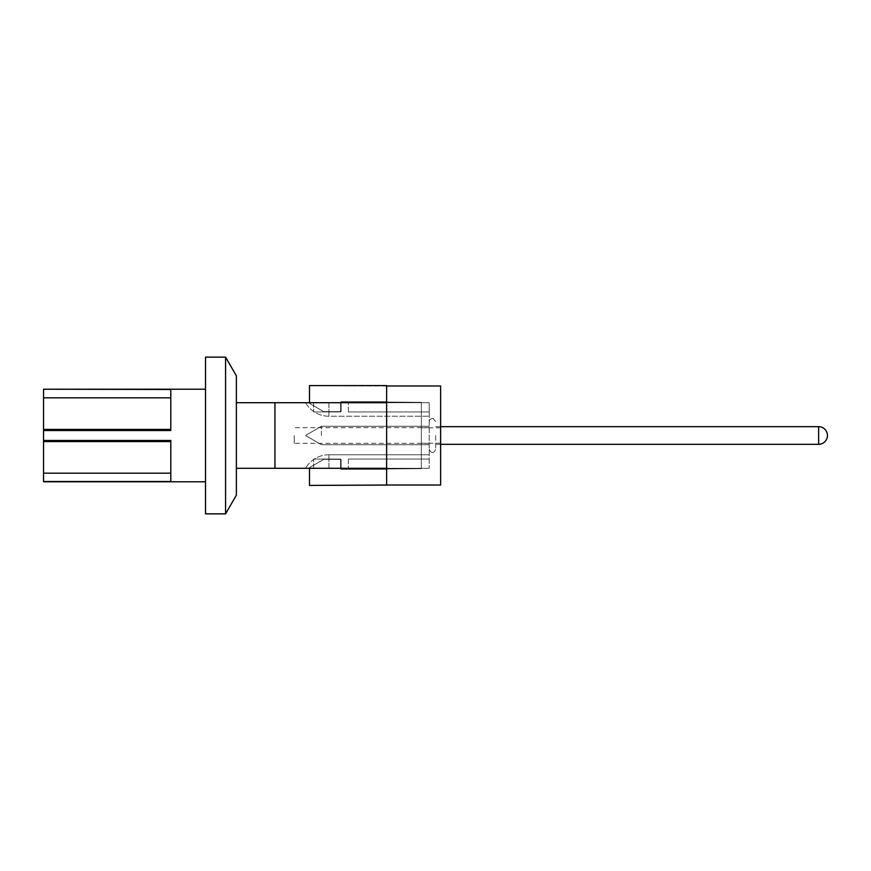 <?xml version="1.0" encoding="UTF-8"?>
<svg xmlns="http://www.w3.org/2000/svg" width="871" height="871" viewBox="0 0 871 871"><rect width="100%" height="100%" fill="white"/><g stroke="black" fill="none" stroke-linecap="round" stroke-linejoin="round"><path stroke-width="0.65" stroke-dasharray="4.36 3.27" d="M341.116 468.968L386.626 468.968L386.626 485.027L440.617 485.027L440.617 385.973L386.626 385.973L386.626 402.032L341.116 402.032L386.626 402.032L386.626 385.973L386.626 402.032L421.357 402.337L386.626 402.032L386.626 485.027L386.626 468.968L386.626 485.027L386.626 468.968L421.357 468.663L421.357 402.337L421.357 468.663L386.626 468.968L386.626 402.032L386.626 468.968L341.116 468.968L341.116 459.365L323.762 459.365L341.116 459.365L341.116 468.968L341.116 459.365L323.762 459.365L309.499 467.607L309.499 485.419L386.626 485.419L309.499 485.419L309.499 467.607L323.762 459.365L309.499 467.607L309.499 468.293M421.357 435.5L421.357 443.208L421.357 435.5M440.617 435.5L440.617 443.208L440.617 435.5M341.116 402.032L341.116 411.635L323.762 411.635L309.499 403.393L323.762 411.635L341.116 411.635L341.116 402.032L341.116 411.635L323.762 411.635L309.499 403.393L309.499 385.581L386.626 385.581L309.499 385.581L309.499 403.393L323.762 411.635L341.116 411.635L341.116 402.707M386.626 385.973L309.499 385.581L309.499 402.707M386.626 485.027L309.499 485.419L309.499 467.607L323.762 459.365L341.116 459.365L341.116 468.293M435.652 435.5L435.652 449.403L435.652 435.5M429.196 435.5L429.196 449.403L429.196 435.5M321.388 435.5L321.388 426.289L321.388 435.5M170.803 429.425L170.803 397.829L170.803 429.425L43.55 429.425L43.55 440.476L170.803 440.476L170.803 481.521L170.803 441.575L170.803 481.521L43.55 481.783M43.55 389.217L170.803 389.479L170.803 430.524L43.55 430.524M386.626 402.707L429.196 402.707L429.196 468.293L429.196 402.707L429.196 416.229L429.196 402.707L429.196 416.229L429.196 402.707L429.196 411.95L429.196 402.707L236.368 402.707L236.368 468.293L386.626 468.293M348.346 402.707L429.196 402.707L348.346 402.707L429.196 402.707L348.346 402.707L348.346 411.95L429.196 411.95L348.346 411.95L429.196 411.95L348.346 411.95L348.346 402.707M328.933 402.707L305.547 402.707L328.933 402.707L328.933 416.229L328.933 402.707M313.636 402.707L340.626 402.707L340.626 411.95L313.636 411.95L340.626 411.95L340.626 402.707L340.626 411.95L313.636 411.95L340.626 411.95L340.626 402.707L313.636 402.707L340.626 402.707L313.636 402.707L313.636 411.95L313.636 402.707M348.346 468.293L429.196 468.293L348.346 468.293L429.196 468.293L348.346 468.293L348.346 459.05L429.196 459.05L348.346 459.05L429.196 459.05L348.346 459.05L348.346 468.293M328.933 468.293L305.547 468.293L328.933 468.293L328.933 454.771L328.933 468.293M313.636 468.293L340.626 468.293L340.626 459.05L313.636 459.05L340.626 459.05L340.626 468.293L340.626 459.05L313.636 459.05L340.626 459.05L340.626 468.293L313.636 468.293L340.626 468.293L313.636 468.293L313.636 459.05L313.636 468.293M294.224 435.5L294.224 443.339L294.224 435.5M274.942 402.707L274.942 468.293M236.368 495.164L236.368 375.837M236.368 468.293L236.368 402.707M205.512 357.143L205.512 513.857M225.578 357.143L225.578 513.857M43.55 440.476L43.55 441.575L170.803 441.575M43.55 441.575L43.55 473.171L170.803 473.171M43.55 473.171L43.55 481.521M43.55 389.479L43.55 397.829L170.803 397.829M43.55 397.829L43.55 429.425M818.631 435.5L818.631 426.681L818.631 435.5M818.631 426.681L818.631 444.319A8.819 8.819 0 0 0 827.45 435.5A8.819 8.819 0 0 0 818.631 426.681L435.652 426.681L818.631 426.681A8.819 8.819 0 0 1 827.45 435.5A8.819 8.819 0 0 0 818.631 426.681L435.652 426.681L818.631 426.681A8.819 8.819 0 0 1 827.45 435.5A8.819 8.819 0 0 1 818.631 444.319A8.819 8.819 0 0 0 827.45 435.5A8.819 8.819 0 0 1 818.631 444.319L435.652 444.319L818.631 444.319M440.617 427.792L421.357 427.792M440.617 443.208L421.357 443.208M429.196 426.289L321.388 426.289L305.775 435.304L321.388 426.289L429.196 426.289L321.388 426.289L305.775 435.304L321.388 426.289L429.196 426.289L321.388 426.289L305.775 435.304M429.196 444.711L321.388 444.711L305.775 435.696L321.388 444.711L429.196 444.711L321.388 444.711L305.775 435.696L321.388 444.711L429.196 444.711L321.388 444.711L305.775 435.696M429.196 449.403C431.352 453.573 433.497 453.573 435.652 449.403C433.497 453.573 431.352 453.573 429.196 449.403C431.352 453.573 433.497 453.573 435.652 449.403C433.497 453.573 431.352 453.573 429.196 449.403C431.352 453.573 433.497 453.573 435.652 449.403M435.652 421.597L433.094 418.428C430.731 418.57 429.436 419.626 429.196 421.597C429.436 419.626 430.731 418.57 433.094 418.428L435.652 421.597L433.094 418.428C430.731 418.57 429.436 419.626 429.196 421.597C429.436 419.626 430.731 418.57 433.094 418.428L435.652 421.597L433.094 418.428C430.731 418.57 429.436 419.626 429.196 421.597M435.652 444.319L440.617 444.319M435.652 426.681L440.617 426.681M429.196 427.661L294.224 427.661M429.196 443.339L294.224 443.339M305.547 402.707A26.99 26.99 0 0 0 328.933 416.229L429.196 416.229L328.933 416.229A26.99 26.99 0 0 1 305.547 402.707M328.933 454.771A26.99 26.99 0 0 0 305.547 468.293A26.99 26.99 0 0 1 328.933 454.771L429.196 454.771L328.933 454.771"/><path stroke-width="1.31" d="M341.116 468.968L386.626 468.968L341.116 468.968L341.116 468.293M386.626 385.973L440.617 385.973L440.617 485.027L386.626 485.027L386.626 385.581L309.499 385.581L309.499 402.707M341.116 402.032L386.626 402.032L341.116 402.032L341.116 402.707M309.499 468.293L309.499 485.419L386.626 485.027M205.512 481.783L43.55 481.783L43.55 430.524L170.803 430.524L170.803 389.479L43.55 389.217L205.512 389.217M43.55 481.521L170.803 481.521L170.803 440.476L43.55 440.476M236.368 402.707L386.626 402.707M386.626 468.293L236.368 468.293M274.942 468.293L274.942 402.707M225.578 357.143L236.368 375.837L236.368 495.164L225.578 513.857L225.578 357.143L205.512 357.143L205.512 513.857L225.578 513.857M43.55 473.171L170.803 473.171M43.55 441.575L170.803 441.575M43.55 430.524L43.55 429.425L170.803 429.425M43.55 429.425L43.55 397.829L170.803 397.829M43.55 397.829L43.55 389.479M440.617 444.319L818.631 444.319L818.631 426.681L440.617 426.681M818.631 444.319A8.819 8.819 0 0 0 827.45 435.5A8.819 8.819 0 0 0 818.631 426.681"/></g></svg>
